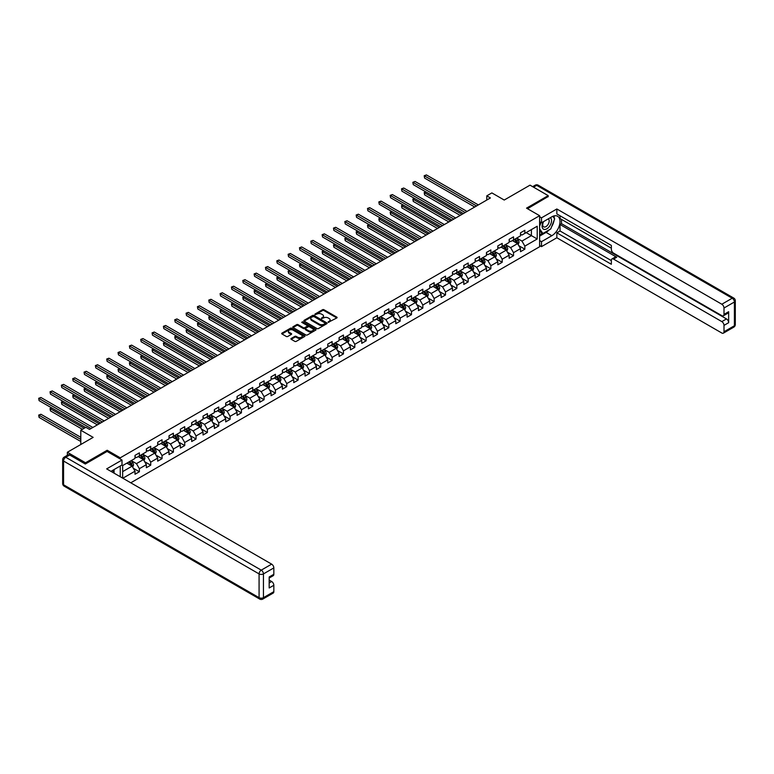 <?xml version="1.0" encoding="UTF-8"?>
<svg xmlns="http://www.w3.org/2000/svg" width="774" height="774" viewBox="0 0 774 774"><rect width="100%" height="100%" fill="white"/><g stroke="black" fill="none" stroke-linecap="round" stroke-linejoin="round"><path stroke-width="1.16" d="M328.215 322.332L336.796 317.959A1.006 0.581 0 0 0 336.796 317.127L323.948 309.716A1.006 0.581 0 0 0 322.526 309.716L314.95 314.089L314.95 314.67L316.924 314.099A3.231 1.867 0 0 1 321.491 314.099L322.565 314.718A3.231 1.867 0 0 1 323.503 316.044A3.231 1.867 0 0 1 322.565 317.359L321.578 318.501L323.561 317.93A3.231 1.867 0 0 1 328.128 317.93L329.192 318.549A3.231 1.867 0 0 1 330.14 319.865A3.231 1.867 0 0 1 329.192 321.191L328.215 322.332L328.215 321.752M291.208 338.47A1.006 0.581 0 0 0 291.208 339.293L294.807 341.373A1.006 0.581 0 0 0 296.239 341.373L304.656 336.506A1.006 0.581 0 0 0 304.656 335.684L291.817 328.273A1.006 0.581 0 0 0 290.385 328.273L281.968 333.13A1.006 0.581 0 0 0 281.968 333.952L286.322 336.467A1.006 0.581 0 0 0 287.744 336.467L291.353 334.387A1.006 0.581 0 0 0 291.353 333.565L289.195 332.317A2.699 1.558 0 0 1 288.402 331.214A2.699 1.558 0 0 1 290.066 329.782A2.699 1.558 0 0 1 293.007 330.111L301.463 334.997A2.699 1.558 0 0 1 302.257 336.1A2.699 1.558 0 0 1 300.583 337.541A2.699 1.558 0 0 1 297.642 337.203L296.239 336.39A1.006 0.581 0 0 0 294.807 336.39L291.208 338.47L291.208 339.293L294.807 337.222L294.807 336.39M548.195 196.77L548.195 195.638L530.026 185.15L504.222 200.04L491.867 192.91L486.778 195.851L490.416 197.951L89.513 429.406L85.885 427.306L80.796 430.238L80.796 444.508M107.18 451.474L107.18 450.255L85.517 462.765L67.348 452.268L93.151 437.378L80.796 430.238M107.18 450.255L120.26 457.811L539.613 215.694L539.613 246.751L130.767 482.802M548.195 195.638L526.533 208.148L539.613 215.694M317.001 328.563A1.006 0.581 0 0 0 318.424 328.563L326.841 323.696A1.006 0.581 0 0 0 326.841 322.874L314.002 315.463A1.006 0.581 0 0 0 312.57 315.463L304.153 320.32A1.006 0.581 0 0 0 304.153 321.142L317.001 328.563M301.976 322.487L315.734 330.111L307.326 334.968A1.006 0.581 0 0 1 305.904 334.968L293.065 327.547L296.665 325.486L296.665 324.645L293.065 326.725A1.006 0.581 0 0 0 293.065 327.547L293.065 326.725M296.665 325.486A1.006 0.581 0 0 1 298.096 325.486L298.096 324.645A1.006 0.581 0 0 0 296.665 324.645M298.096 324.645L303.302 327.654A1.006 0.581 0 0 0 304.724 327.654L307.114 326.27A1.006 0.581 0 0 0 307.114 325.448L301.696 322.323L302.692 321.742L315.744 329.279A1.006 0.581 0 0 1 315.744 330.101L315.744 329.279M67.348 455.296L67.348 452.268M85.517 462.765L85.517 463.897M120.26 476.736L120.26 465.996M120.26 459.03L120.26 457.811M133.302 468.241L139.378 471.743L139.378 468.676L146.354 464.652L146.354 467.709L150.717 465.193L150.717 462.136L157.693 458.102L157.693 461.169L162.047 458.653L162.047 455.586L169.032 451.561L169.032 454.619L173.386 452.103L173.386 449.036L180.361 445.011L180.361 448.078L184.725 445.553L184.725 442.496L191.7 438.471L191.7 441.528L196.064 439.013L196.064 435.946L203.04 431.921L203.04 434.988L207.403 432.463L207.403 429.406L214.379 425.371L214.379 428.438L218.742 425.923L218.742 422.856L225.718 418.831L225.718 421.888L230.081 419.373L230.081 416.315L237.057 412.281L237.057 415.348L241.42 412.832L241.42 409.765L248.396 405.74L248.396 408.798L252.75 406.282L252.75 403.215L259.735 399.191L259.735 402.257L264.089 399.732L264.089 396.675L271.064 392.641L271.064 395.708L275.428 393.192L275.428 390.125L282.404 386.1L282.404 389.158L286.767 386.642L286.767 383.585L293.743 379.55L293.743 382.617L298.106 380.102L298.106 377.035L305.082 373.01L305.082 376.067L309.445 373.552L309.445 370.494L316.421 366.46L316.421 369.527L320.784 367.011L320.784 363.944L327.76 359.92L327.76 362.977L332.123 360.461L332.123 357.394L339.099 353.37L339.099 356.437L343.453 353.912L343.453 350.854L350.438 346.82L350.438 349.887L354.792 347.371L354.792 344.304L361.768 340.279L361.768 343.337L366.131 340.821L366.131 337.764L373.107 333.729L373.107 336.796L377.47 334.281L377.47 331.214L384.446 327.189L384.446 330.246L388.809 327.731L388.809 324.664L395.785 320.639L395.785 323.706L400.148 321.191L400.148 318.124L407.124 314.099L407.124 317.156L411.487 314.641L411.487 311.574L418.463 307.549L418.463 310.616L422.827 308.091L422.827 305.033L429.802 300.999L429.802 304.066L434.156 301.55L434.156 298.483L441.141 294.459L441.141 297.516L445.495 295L445.495 291.943L452.471 287.909L452.471 290.976L456.834 288.46L456.834 285.393L463.81 281.368L463.81 284.426L468.173 281.91L468.173 278.843L475.149 274.818L475.149 277.885L479.512 275.36L479.512 272.303L486.488 268.278L486.488 271.335L490.851 268.82L490.851 265.753L497.827 261.728L497.827 264.795L502.191 262.27L502.191 259.213L509.166 255.178L509.166 258.245L513.53 255.73L513.53 252.663L520.505 248.638L520.505 251.695L524.859 249.18L524.859 246.122L537.224 238.982L537.224 226.231L531.409 229.588L531.409 235.625L537.224 238.982M139.378 471.743L135.015 474.259L135.015 471.192L122.843 478.226M122.66 478.119L122.66 465.571L135.015 458.44L135.015 455.373L139.378 452.858L139.378 455.925L146.354 451.89L146.354 448.833L150.717 446.317L150.717 449.375L157.693 445.35L157.693 442.283L162.047 439.767L162.047 442.834L169.032 438.8L169.032 435.743L173.386 433.217L173.386 436.284L180.361 432.26L180.361 429.193L184.725 426.677L184.725 429.734L191.7 425.71L191.7 422.643L196.064 420.127L196.064 423.194L203.04 419.16L203.04 416.102L207.403 413.587L207.403 416.644L214.379 412.619L214.379 409.552L218.742 407.037L218.742 410.104L225.718 406.069L225.718 403.012L230.081 400.487L230.081 403.554L237.057 399.529L237.057 396.462L241.42 393.947L241.42 397.004L248.396 392.979L248.396 389.922L252.75 387.397L252.75 390.464L259.735 386.439L259.735 383.372L264.089 380.856L264.089 383.914L271.064 379.889L271.064 376.822L275.428 374.306L275.428 377.373L282.404 373.339L282.404 370.282L286.767 367.766L286.767 370.823L293.743 366.799L293.743 363.732L298.106 361.216L298.106 364.283L305.082 360.249L305.082 357.191L309.445 354.666L309.445 357.733L316.421 353.708L316.421 350.641L320.784 348.126L320.784 351.183L327.76 347.158L327.76 344.091L332.123 341.576L332.123 344.643L339.099 340.618L339.099 337.551L343.453 335.036L343.453 338.093L350.438 334.068L350.438 331.001L354.792 328.486L354.792 331.553L361.768 327.518L361.768 324.461L366.131 321.945L366.131 325.003L373.107 320.978L373.107 317.911L377.47 315.395L377.47 318.462L384.446 314.428L384.446 311.371L388.809 308.845L388.809 311.912L395.785 307.888L395.785 304.821L400.148 302.305L400.148 305.362L407.124 301.338L407.124 298.271L411.487 295.755L411.487 298.822L418.463 294.788L418.463 291.73L422.827 289.215L422.827 292.272L429.802 288.247L429.802 285.18L434.156 282.665L434.156 285.732L441.141 281.697L441.141 278.64L445.495 276.125L445.495 279.182L452.471 275.157L452.471 272.09L456.834 269.575L456.834 272.642L463.81 268.607L463.81 265.55L468.173 263.025L468.173 266.092L475.149 262.067L475.149 259L479.512 256.484L479.512 259.542L486.488 255.517L486.488 252.45L490.851 249.934L490.851 253.001L497.827 248.967L497.827 245.909L502.191 243.394L502.191 246.451L509.166 242.426L509.166 239.36L513.53 236.844L513.53 239.911L520.505 235.877L520.505 232.819L524.859 230.294L524.859 233.361L537.224 226.231M138.207 456.592L143.442 459.611L136.466 463.645L131.232 460.617M135.015 456.757L136.466 457.598L139.378 455.925M136.466 463.645L139.378 468.676M143.442 459.611L146.354 464.652M149.546 450.052L154.781 453.071L147.805 457.095L142.571 454.077M146.354 450.216L147.805 451.058L150.717 449.375M147.805 457.095L150.717 462.136M154.781 453.071L157.693 458.102M160.886 443.502L166.12 446.521L159.144 450.555L153.91 447.527M157.693 443.666L159.144 444.508L162.047 442.834M159.144 450.555L162.047 455.586M166.12 446.521L169.032 451.561M172.225 436.952L177.459 439.98L170.483 444.005L165.249 440.987M169.032 437.126L170.483 437.958L173.386 436.284M170.483 444.005L173.386 449.036M177.459 439.98L180.361 445.011M183.564 430.412L188.798 433.43L181.822 437.455L176.588 434.437M180.361 430.576L181.822 431.418L184.725 429.734M181.822 437.455L184.725 442.496M188.798 433.43L191.7 438.471M194.903 423.862L200.137 426.88L193.161 430.915L187.927 427.896M191.7 424.036L193.161 424.868L196.064 423.194M193.161 430.915L196.064 435.946M200.137 426.88L203.04 431.921M206.242 417.321L211.476 420.34L204.491 424.365L199.266 421.346M203.04 417.486L204.491 418.328L207.403 416.644M204.491 424.365L207.403 429.406M211.476 420.34L214.379 425.371M217.581 410.771L222.806 413.79L215.83 417.825L210.596 414.796M214.379 410.936L215.83 411.778L218.742 410.104M215.83 417.825L218.742 422.856M222.806 413.79L225.718 418.831M228.911 404.222L234.145 407.25L227.169 411.275L221.935 408.256M225.718 404.396L227.169 405.237L230.081 403.554M227.169 411.275L230.081 416.315M234.145 407.25L237.057 412.281M240.25 397.681L245.484 400.7L238.508 404.734L233.274 401.706M237.057 397.846L238.508 398.687L241.42 397.004M238.508 404.734L241.42 409.765M245.484 400.7L248.396 405.74M251.589 391.131L256.823 394.159L249.847 398.184L244.613 395.166M248.396 391.305L249.847 392.137L252.75 390.464M249.847 398.184L252.75 403.215M256.823 394.159L259.735 399.191M262.928 384.591L268.162 387.61L261.186 391.634L255.952 388.616M259.735 384.755L261.186 385.597L264.089 383.914M261.186 391.634L264.089 396.675M268.162 387.61L271.064 392.641M274.267 378.041L279.501 381.06L272.525 385.094L267.291 382.075M271.064 378.215L272.525 379.047L275.428 377.373M272.525 385.094L275.428 390.125M279.501 381.06L282.404 386.1M285.606 371.501L290.84 374.519L283.864 378.544L278.63 375.525M282.404 371.665L283.864 372.507L286.767 370.823M283.864 378.544L286.767 383.585M290.84 374.519L293.743 379.55M296.945 364.951L302.179 367.969L295.194 372.004L289.969 368.975M293.743 365.115L295.194 365.957L298.106 364.283M295.194 372.004L298.106 377.035M302.179 367.969L305.082 373.01M308.284 358.401L313.509 361.429L306.533 365.454L301.299 362.435M305.082 358.575L306.533 359.417L309.445 357.733M306.533 365.454L309.445 370.494M313.509 361.429L316.421 366.46M319.614 351.86L324.848 354.879L317.872 358.904L312.638 355.885M316.421 352.025L317.872 352.867L320.784 351.183M317.872 358.904L320.784 363.944M324.848 354.879L327.76 359.92M330.953 345.31L336.187 348.339L329.211 352.363L323.977 349.345M327.76 345.485L329.211 346.317L332.123 344.643M329.211 352.363L332.123 357.394M336.187 348.339L339.099 353.37M342.292 338.77L347.526 341.789L340.55 345.814L335.316 342.795M339.099 338.935L340.55 339.776L343.453 338.093M340.55 345.814L343.453 350.854M347.526 341.789L350.438 346.82M353.631 332.22L358.865 335.239L351.889 339.273L346.655 336.245M350.438 332.385L351.889 333.226L354.792 331.553M351.889 339.273L354.792 344.304M358.865 335.239L361.768 340.279M364.97 325.68L370.204 328.698L363.229 332.723L357.994 329.705M361.768 325.844L363.229 326.686L366.131 325.003M363.229 332.723L366.131 337.764M370.204 328.698L373.107 333.729M376.309 319.13L381.543 322.148L374.568 326.183L369.333 323.155M373.107 319.294L374.568 320.136L377.47 318.462M374.568 326.183L377.47 331.214M381.543 322.148L384.446 327.189M387.648 312.58L392.882 315.608L385.897 319.633L380.673 316.614M384.446 312.754L385.897 313.586L388.809 311.912M385.897 319.633L388.809 324.664M392.882 315.608L395.785 320.639M398.987 306.04L404.222 309.058L397.236 313.083L392.002 310.064M395.785 306.204L397.236 307.046L400.148 305.362M397.236 313.083L400.148 318.124M404.222 309.058L407.124 314.099M410.326 299.49L415.551 302.518L408.575 306.543L403.341 303.524M407.124 299.664L408.575 300.496L411.487 298.822M408.575 306.543L411.487 311.574M415.551 302.518L418.463 307.549M421.656 292.949L426.89 295.968L419.914 299.993L414.68 296.974M418.463 293.114L419.914 293.956L422.827 292.272M419.914 299.993L422.827 305.033M426.89 295.968L429.802 300.999M432.995 286.399L438.229 289.418L431.253 293.452L426.019 290.424M429.802 286.564L431.253 287.406L434.156 285.732M431.253 293.452L434.156 298.483M438.229 289.418L441.141 294.459M444.334 279.859L449.568 282.878L442.593 286.902L437.358 283.884M441.141 280.024L442.593 280.865L445.495 279.182M442.593 286.902L445.495 291.943M449.568 282.878L452.471 287.909M455.673 273.309L460.907 276.328L453.932 280.362L448.697 277.334M452.471 273.474L453.932 274.315L456.834 272.642M453.932 280.362L456.834 285.393M460.907 276.328L463.81 281.368M467.012 266.759L472.246 269.787L465.271 273.812L460.037 270.794M463.81 266.933L465.271 267.765L468.173 266.092M465.271 273.812L468.173 278.843M472.246 269.787L475.149 274.818M478.351 260.219L483.586 263.237L476.6 267.262L471.376 264.244M475.149 260.383L476.6 261.225L479.512 259.542M476.6 267.262L479.512 272.303M483.586 263.237L486.488 268.278M489.69 253.669L494.925 256.687L487.939 260.722L482.705 257.703M486.488 253.843L487.939 254.675L490.851 253.001M487.939 260.722L490.851 265.753M494.925 256.687L497.827 261.728M501.03 247.129L506.254 250.147L499.278 254.172L494.044 251.153M497.827 247.293L499.278 248.135L502.191 246.451M499.278 254.172L502.191 259.213M506.254 250.147L509.166 255.178M512.359 240.579L517.593 243.597L510.617 247.632L505.383 244.603M509.166 240.743L510.617 241.585L513.53 239.911M510.617 247.632L513.53 252.663M517.593 243.597L520.505 248.638M526.175 232.606L531.409 235.625L521.957 241.082L516.722 238.063M520.505 234.203L521.957 235.044L524.859 233.361M521.957 241.082L524.859 246.122M486.778 195.851L486.778 200.04M122.66 471.618L132.102 466.161L126.878 463.142M132.102 466.161L135.015 471.192M518.793 245.677L524.859 249.18M507.454 252.227L513.53 255.73M496.115 258.768L502.191 262.27M484.785 265.318L490.851 268.82M473.446 271.858L479.512 275.36M462.107 278.408L468.173 281.91M450.768 284.948L456.834 288.46M439.429 291.498L445.495 295M428.09 298.048L434.156 301.55M416.751 304.588L422.827 308.091M405.412 311.138L411.487 314.641M394.082 317.679L400.148 321.191M382.743 324.229L388.809 327.731M371.404 330.779L377.47 334.281M360.065 337.319L366.131 340.821M348.726 343.869L354.792 347.371M337.387 350.409L343.453 353.912M326.048 356.959L332.123 360.461M314.708 363.499L320.784 367.011M303.379 370.049L309.445 373.552M292.04 376.599L298.106 380.102M280.701 383.14L286.767 386.642M269.362 389.69L275.428 393.192M258.023 396.23L264.089 399.732M246.683 402.78L252.75 406.282M235.344 409.32L241.42 412.832M224.005 415.87L230.081 419.373M212.676 422.42L218.742 425.923M201.337 428.96L207.403 432.463M189.998 435.51L196.064 439.013M178.659 442.051L184.725 445.553M167.319 448.601L173.386 452.103M155.98 455.141L162.047 458.653M144.641 461.691L150.717 465.193M328.495 322.429L329.192 322.023A3.231 1.867 0 0 0 330.14 320.707L330.14 319.865M323.503 316.044L323.503 316.876A3.231 1.867 0 0 1 322.565 318.201L321.858 318.598M336.796 317.127L336.796 317.959L323.948 310.558A1.006 0.581 0 0 0 322.526 310.558L315.231 314.766M326.831 323.706L314.002 316.305A1.006 0.581 0 0 0 312.57 316.305L304.172 321.152M325.061 323.58L325.061 323L313.789 316.489L311.758 317.088A3.231 1.867 0 0 0 310.809 318.404A3.231 1.867 0 0 0 311.758 319.73L319.459 324.171A3.231 1.867 0 0 0 324.025 324.171L325.061 323.58L325.061 324.412L325.061 323.842M310.809 318.404L310.809 319.246A3.231 1.867 0 0 0 311.758 320.562L311.758 319.73M325.061 324.412L324.025 325.012A3.231 1.867 0 0 1 319.459 325.012L311.758 320.562M298.096 325.486L303.302 328.495A1.006 0.581 0 0 0 304.724 328.495L307.114 327.112A1.006 0.581 0 0 0 307.413 326.705L307.413 325.864M308.7 330.779A2.699 1.558 0 0 0 311.641 331.108A2.699 1.558 0 0 0 313.315 329.676A2.699 1.558 0 0 0 312.522 328.573L309.542 326.851A1.006 0.581 0 0 0 308.12 326.851L305.73 328.234A1.006 0.581 0 0 0 305.73 329.056L308.7 330.779L308.7 331.611A2.699 1.558 0 0 0 311.641 331.949A2.699 1.558 0 0 0 313.315 330.508L313.315 329.676M305.43 328.64L305.43 329.482A1.006 0.581 0 0 0 305.73 329.898L305.73 329.056M308.7 331.611L305.73 329.898M302.257 336.1L302.257 336.942A2.699 1.558 0 0 1 300.583 338.373A2.699 1.558 0 0 1 297.642 338.035L296.239 337.222A1.006 0.581 0 0 0 294.807 337.222M288.402 331.214L288.402 332.056A2.699 1.558 0 0 0 289.195 333.159L289.195 332.317M291.334 334.397L289.195 333.159M304.656 335.684L304.656 336.506L291.817 329.114A1.006 0.581 0 0 0 290.385 329.114L281.988 333.962M518.174 244.594L519.035 242.417A2.728 1.577 -120 0 0 518.164 240.095L516.664 238.092M514.052 241.556L513.027 240.192M425.971 191.962L424.587 192.755L424.587 194.855L460.182 215.404M514.41 239.398L515.91 241.401A2.728 1.577 60 0 1 516.693 243.036L517.564 242.533A2.728 1.577 -120 0 0 516.78 240.898L515.281 238.895M514.604 239.282L516.268 241.507A1.384 0.803 60 0 1 516.519 241.933L517.564 242.533M424.587 194.855L424.191 192.523L462.001 214.35M424.191 192.523L425.806 191.865M476.532 205.961L424.587 175.969L426.406 174.924L478.351 204.917M474.714 207.006L424.587 178.068L424.191 175.737L426.406 174.924M424.587 178.068L424.191 175.737M543.3 221.751A6.685 3.86 120 0 0 544.451 229.462A6.685 3.86 120 0 0 550.488 224.692A6.685 3.86 120 0 0 550.324 217.697M543.677 221.528A4.576 2.641 120 0 0 543.667 226.84A4.576 2.641 120 0 0 544.335 227.043A4.576 2.641 120 0 0 548.514 223.667A4.576 2.641 120 0 0 548.244 218.916A4.576 2.641 120 0 0 548.224 218.907M552.868 216.304L554.658 218.849L550.74 228.959L542.893 233.487L539.613 231.291M542.893 233.487L539.613 228.833M539.613 226.231L541.055 222.525M112.694 470.36L114.368 473.33M539.613 221.693L541.51 222.786L541.51 217.833L556.845 208.98L721.823 304.23L732.214 298.232L536.711 185.363L533.547 187.182M541.51 222.786L551.823 216.826A11.562 6.676 120 0 1 557.609 216.256A11.562 6.676 120 0 1 559.379 225.524A11.562 6.676 120 0 1 551.823 235.712L541.51 241.672L541.51 246.625L556.845 237.763L556.845 232.819L611.354 264.282L611.354 260.345A3.086 1.78 -120 0 1 611.992 258.932A3.086 1.78 -120 0 1 613.53 259.087L721.823 321.607L726.476 318.917A3.086 1.78 60 0 1 728.653 322.7L728.653 311.699A3.086 1.78 60 0 1 728.015 313.112L723.361 315.802A3.086 1.78 -120 0 0 724 314.389L724 308.013A3.086 1.78 -120 0 0 721.823 304.23M561.498 219.39L561.498 223.667L560.037 224.508L560.037 230.971L556.845 232.819M560.037 215.782L560.037 218.549L611.354 248.173M723.361 315.802A3.086 1.78 -120 0 1 721.823 315.647L613.53 253.127A3.086 1.78 -120 0 1 611.354 249.344L611.354 245.406L556.845 213.934L556.845 208.98M539.613 216.749L541.51 217.833M539.613 245.532L541.51 246.625M539.613 240.579L541.51 241.672M556.845 237.763L721.823 333.023A3.086 1.78 -120 0 0 723.361 333.168A3.086 1.78 -120 0 0 724 331.756L724 325.38A3.086 1.78 -120 0 0 721.823 321.607M548.195 196.519L527.52 208.709M560.037 224.508L616.733 257.239L613.53 259.087M561.498 223.667L726.476 318.917M560.037 230.971L611.354 260.596M611.992 258.932L615.185 257.084A3.086 1.78 60 0 1 616.733 257.239M539.613 236.128L546.086 232.393A11.562 6.676 120 0 0 549.288 229.791M551.581 226.763A11.562 6.676 120 0 0 554.078 220.348M554.261 218.278A11.562 6.676 120 0 0 553.971 215.917M539.613 234.793L542.38 233.197M539.613 232.268L540.204 231.939M69.679 454.996L65.751 457.26A3.086 1.78 -120 0 0 64.213 457.115L68.131 454.841A3.086 1.78 60 0 1 69.679 454.996L85.304 464.023L107.102 451.436L122.002 460.037L122.002 464.981L111.688 470.94A11.562 6.676 120 0 0 110.992 471.376M122.002 460.037L106.667 468.889L271.655 564.14A3.086 1.78 60 0 1 273.832 567.913L273.832 574.289A3.086 1.78 60 0 1 273.193 575.701L269.178 578.023M114.078 472.343L114.078 469.557M269.178 582.938L271.655 581.506A3.086 1.78 60 0 1 273.832 585.289L273.832 591.665A3.086 1.78 60 0 1 273.193 593.077L262.802 599.076A3.086 1.78 -120 0 0 263.441 597.663L273.832 591.665M273.832 574.289L269.178 576.978L269.178 587.969L273.832 585.289M271.655 581.506L269.178 580.084M506.835 251.144L507.696 248.967A2.728 1.577 -120 0 0 506.825 246.645L505.325 244.642M502.713 248.096L501.697 246.742M414.632 198.502L413.248 199.305L413.248 201.404L448.843 221.945M503.071 245.939L504.571 247.941A2.728 1.577 60 0 1 505.354 249.586L506.225 249.083A2.728 1.577 -120 0 0 505.451 247.438L503.942 245.435M503.264 245.832L504.929 248.057A1.384 0.803 60 0 1 505.18 248.473L506.225 249.083M413.248 201.404L412.852 199.073L450.662 220.9M412.852 199.073L414.467 198.415M495.495 257.684L496.357 255.507A2.728 1.577 -120 0 0 495.486 253.185L493.986 251.182M491.374 254.646L490.358 253.282M403.293 205.052L401.909 205.845L401.909 207.945L437.503 228.494M491.732 252.488L493.241 254.491A2.728 1.577 60 0 1 494.015 256.126L494.886 255.623A2.728 1.577 -120 0 0 494.112 253.988L492.612 251.985M491.925 252.382L493.589 254.598A1.384 0.803 60 0 1 493.841 255.023L494.886 255.623M401.909 207.945L401.512 205.613L439.322 227.45M401.512 205.613L403.138 204.955M465.193 212.511L413.248 182.519L415.067 181.464L467.012 211.457M463.374 213.556L413.248 184.618L412.852 182.287L415.067 181.464M413.248 184.618L412.852 182.287M453.854 219.052L401.909 189.059L403.728 188.014L455.673 218.007M452.035 220.106L401.909 191.159L401.512 188.837L403.728 188.014M401.909 191.159L401.512 188.837M484.156 264.234L485.017 262.057A2.728 1.577 -120 0 0 484.156 259.735L482.647 257.732M480.035 261.186L479.019 259.832M391.954 211.592L390.57 212.395L390.57 214.495L426.164 235.044M480.402 259.029L481.902 261.031A2.728 1.577 60 0 1 482.676 262.676L483.547 262.173A2.728 1.577 -120 0 0 482.773 260.528L481.273 258.526M480.586 258.922L482.25 261.148A1.384 0.803 60 0 1 482.502 261.564L483.547 262.173M390.57 214.495L390.173 212.163L427.983 233.99M390.173 212.163L391.799 211.505M472.817 270.774L473.678 268.597A2.728 1.577 -120 0 0 472.817 266.285L471.318 264.282M468.696 267.736L467.68 266.372M380.614 218.142L379.241 218.936L379.241 221.035L414.825 241.585M469.063 265.579L470.563 267.581A2.728 1.577 60 0 1 471.337 269.217L472.208 268.713A2.728 1.577 -120 0 0 471.434 267.078L469.934 265.076M469.247 265.472L470.911 267.688A1.384 0.803 60 0 1 471.163 268.114L472.208 268.713M379.241 221.035L378.834 218.713L416.644 240.54M378.834 218.713L380.46 218.055M461.478 277.324L462.349 275.147A2.728 1.577 -120 0 0 461.478 272.825L459.979 270.823M457.357 274.286L456.341 272.922M369.275 224.692L367.902 225.486L367.902 227.585L403.486 248.135M457.724 272.129L459.224 274.131A2.728 1.577 60 0 1 459.998 275.767L460.878 275.263A2.728 1.577 -120 0 0 460.095 273.628L458.595 271.626M457.908 272.013L459.572 274.238A1.384 0.803 60 0 1 459.833 274.654L460.878 275.263M367.902 227.585L367.495 225.253L405.305 247.08M367.495 225.253L369.121 224.595M442.515 225.602L390.57 195.609L392.389 194.564L444.334 224.547M440.706 226.647L390.57 197.709L390.173 195.377L392.389 194.564M390.57 197.709L390.173 195.377M431.176 232.142L379.241 202.159L381.05 201.105L432.995 231.097M429.367 233.197L379.241 204.249L378.834 201.927L381.05 201.105M379.241 204.249L378.834 201.927M419.847 238.692L367.902 208.699L369.72 207.655L421.656 237.637M418.028 239.737L367.902 210.799L367.495 208.467L369.72 207.655M367.902 210.799L367.495 208.467M450.139 283.874L451.01 281.688A2.728 1.577 -120 0 0 450.139 279.375L448.639 277.373M446.027 280.827L445.002 279.472M357.946 231.233L356.562 232.036L356.562 234.125L392.147 254.675M446.385 278.669L447.885 280.672A2.728 1.577 60 0 1 448.668 282.317L449.539 281.804A2.728 1.577 -120 0 0 448.756 280.169L447.256 278.166M446.579 278.563L448.243 280.788A1.384 0.803 60 0 1 448.494 281.204L449.539 281.804M356.562 234.125L356.166 231.803L393.966 253.63M356.166 231.803L357.781 231.145M408.508 245.232L356.562 215.249L358.381 214.195L410.326 244.187M406.689 246.287L356.562 217.349L356.166 215.017L358.381 214.195M356.562 217.349L356.166 215.017M438.8 290.414L439.671 288.238A2.728 1.577 -120 0 0 438.8 285.916L437.3 283.913M434.688 287.377L433.663 286.012M346.607 237.782L345.223 238.576L345.223 240.675L380.818 261.225M435.046 285.219L436.546 287.222A2.728 1.577 60 0 1 437.329 288.857L438.2 288.354A2.728 1.577 -120 0 0 437.416 286.719L435.917 284.716M435.24 285.103L436.904 287.328A1.384 0.803 60 0 1 437.155 287.754L438.2 288.354M345.223 240.675L344.827 238.344L382.627 260.17M344.827 238.344L346.442 237.686M397.168 251.782L345.223 221.79L347.042 220.745L398.987 250.737M395.35 252.827L345.223 223.889L344.827 221.567L347.042 220.745M345.223 223.889L344.827 221.567M427.471 296.964L428.332 294.788A2.728 1.577 -120 0 0 427.461 292.466L425.961 290.463M423.349 293.917L422.323 292.562M335.268 244.323L333.884 245.126L333.884 247.225L369.479 267.765M423.707 291.759L425.207 293.762A2.728 1.577 60 0 1 425.99 295.407L426.861 294.904A2.728 1.577 -120 0 0 426.077 293.259L424.578 291.256M423.9 291.653L425.565 293.878A1.384 0.803 60 0 1 425.816 294.294L426.861 294.904M333.884 247.225L333.488 244.894L371.297 266.72M333.488 244.894L335.103 244.236M385.829 258.332L333.884 228.34L335.703 227.295L387.648 257.278M384.01 259.377L333.884 230.439L333.488 228.107L335.703 227.295M333.884 230.439L333.488 228.107M416.131 303.505L416.993 301.328A2.728 1.577 -120 0 0 416.122 299.006L414.622 297.013M412.01 300.467L410.994 299.103M323.929 250.873L322.545 251.666L322.545 253.766L358.139 274.315M412.368 298.309L413.867 300.312A2.728 1.577 60 0 1 414.651 301.947L415.522 301.444A2.728 1.577 -120 0 0 414.748 299.809L413.239 297.806M412.561 298.203L414.225 300.418A1.384 0.803 60 0 1 414.477 300.844L415.522 301.444M322.545 253.766L322.148 251.434L359.958 273.27M322.148 251.434L323.764 250.776M374.49 264.872L322.545 234.89L324.364 233.835L376.309 263.828M372.671 265.927L322.545 236.979L322.148 234.657L324.364 233.835M322.545 236.979L322.148 234.657M404.792 310.055L405.653 307.878A2.728 1.577 -120 0 0 404.783 305.556L403.283 303.553M400.671 307.017L399.655 305.653M312.59 257.423L311.206 258.216L311.206 260.316L346.8 280.865M401.029 304.859L402.528 306.852A2.728 1.577 60 0 1 403.312 308.497L404.183 307.994A2.728 1.577 -120 0 0 403.409 306.349L401.909 304.346M401.222 304.743L402.886 306.968A1.384 0.803 60 0 1 403.138 307.384L404.183 307.994M311.206 260.316L310.809 257.984L348.619 279.811M310.809 257.984L312.435 257.326M363.151 271.422L311.206 241.43L313.025 240.385L364.97 270.368M361.332 272.467L311.206 243.529L310.809 241.198L313.025 240.385M311.206 243.529L310.809 241.198M393.453 316.595L394.314 314.418A2.728 1.577 -120 0 0 393.444 312.106L391.944 310.103M389.332 313.557L388.316 312.203M301.25 263.963L299.867 264.766L299.867 266.856L335.461 287.406M389.699 311.4L391.199 313.402A2.728 1.577 60 0 1 391.973 315.037L392.844 314.534A2.728 1.577 -120 0 0 392.07 312.899L390.57 310.896M389.883 311.293L391.547 313.509A1.384 0.803 60 0 1 391.799 313.934L392.844 314.534M299.867 266.856L299.47 264.534L337.28 286.361M299.47 264.534L301.096 263.876M351.812 277.963L299.867 247.98L301.686 246.925L353.631 276.918M350.003 279.017L299.867 250.079L299.47 247.748L301.686 246.925M299.867 250.079L299.47 247.748M382.114 323.145L382.975 320.968A2.728 1.577 -120 0 0 382.114 318.646L380.614 316.643M377.993 320.107L376.977 318.743M289.911 270.513L288.538 271.306L288.538 273.406L324.122 293.956M378.36 317.95L379.86 319.952A2.728 1.577 60 0 1 380.634 321.587L381.505 321.084A2.728 1.577 -120 0 0 380.731 319.449L379.231 317.446M378.544 317.833L380.208 320.059A1.384 0.803 60 0 1 380.46 320.484L381.505 321.084M288.538 273.406L288.131 271.074L325.941 292.901M288.131 271.074L289.757 270.416M340.473 284.513L288.538 254.52L290.347 253.475L342.292 283.458M338.664 285.558L288.538 256.62L288.131 254.288L290.347 253.475M288.538 256.62L288.131 254.288M370.775 329.695L371.646 327.518A2.728 1.577 -120 0 0 370.775 325.196L369.275 323.193M366.653 326.647L365.638 325.293M278.572 277.053L277.198 277.856L277.198 279.956L312.783 300.496M367.021 324.49L368.521 326.493A2.728 1.577 60 0 1 369.295 328.137L370.175 327.634A2.728 1.577 -120 0 0 369.392 325.989L367.892 323.987M367.205 324.383L368.869 326.609A1.384 0.803 60 0 1 369.121 327.025L370.175 327.634M277.198 279.956L276.792 277.624L314.602 299.451M276.792 277.624L278.417 276.966M329.144 291.053L277.198 261.07L279.017 260.016L330.953 290.008M327.325 292.108L277.198 263.17L276.792 260.838L279.017 260.016M277.198 263.17L276.792 260.838M359.436 336.235L360.307 334.058A2.728 1.577 -120 0 0 359.436 331.736L357.936 329.734M355.324 333.197L354.298 331.833M267.243 283.603L265.859 284.397L265.859 286.496L301.444 307.046M355.682 331.04L357.182 333.043A2.728 1.577 60 0 1 357.965 334.678L358.836 334.174A2.728 1.577 -120 0 0 358.052 332.539L356.553 330.537M355.876 330.933L357.54 333.149A1.384 0.803 60 0 1 357.791 333.575L358.836 334.174M265.859 286.496L265.463 284.164L303.263 305.991M265.463 284.164L267.078 283.507M317.804 297.603L265.859 267.611L267.678 266.566L319.614 296.558M315.986 298.648L265.859 269.71L265.463 267.388L267.678 266.566M265.859 269.71L265.463 267.388M348.097 342.785L348.968 340.608A2.728 1.577 -120 0 0 348.097 338.286L346.597 336.284M343.985 339.738L342.959 338.383M255.904 290.144L254.52 290.947L254.52 293.046L290.115 313.586M344.343 337.58L345.843 339.583A2.728 1.577 60 0 1 346.626 341.228L347.497 340.724A2.728 1.577 -120 0 0 346.713 339.08L345.214 337.077M344.536 337.474L346.201 339.699A1.384 0.803 60 0 1 346.452 340.115L347.497 340.724M254.52 293.046L254.124 290.714L291.924 312.541M254.124 290.714L255.739 290.057M306.465 304.153L254.52 274.16L256.339 273.116L308.284 303.098M304.646 305.198L254.52 276.26L254.124 273.928L256.339 273.116M254.52 276.26L254.124 273.928M336.767 349.326L337.628 347.149A2.728 1.577 -120 0 0 336.758 344.836L335.258 342.834M332.646 346.288L331.62 344.923M244.565 296.694L243.181 297.487L243.181 299.586L278.775 320.136M333.004 344.13L334.503 346.133A2.728 1.577 60 0 1 335.287 347.768L336.158 347.265A2.728 1.577 -120 0 0 335.374 345.63L333.875 343.627M333.197 344.024L334.861 346.239A1.384 0.803 60 0 1 335.113 346.665L336.158 347.265M243.181 299.586L242.784 297.264L280.594 319.091M242.784 297.264L244.4 296.597M295.126 310.693L243.181 280.71L245 279.656L296.945 309.648M293.307 311.748L243.181 282.8L242.784 280.478L245 279.656M243.181 282.8L242.784 280.478M325.428 355.876L326.289 353.699A2.728 1.577 -120 0 0 325.419 351.377L323.919 349.374M321.307 352.838L320.291 351.473M233.226 303.244L231.842 304.037L231.842 306.136L267.436 326.686M321.665 350.68L323.164 352.683A2.728 1.577 60 0 1 323.948 354.318L324.819 353.815A2.728 1.577 -120 0 0 324.045 352.17L322.535 350.177M321.858 350.564L323.522 352.789A1.384 0.803 60 0 1 323.774 353.205L324.819 353.815M231.842 306.136L231.445 303.805L269.255 325.631M231.445 303.805L233.061 303.147M283.787 317.243L231.842 287.251L233.661 286.206L285.606 316.189M281.968 318.288L231.842 289.35L231.445 287.019L233.661 286.206M231.842 289.35L231.445 287.019M314.089 362.426L314.95 360.239A2.728 1.577 -120 0 0 314.08 357.927L312.58 355.924M309.968 359.378L308.952 358.023M221.886 309.784L220.503 310.587L220.503 312.677L256.097 333.226M310.326 357.22L311.825 359.223A2.728 1.577 60 0 1 312.609 360.858L313.48 360.355A2.728 1.577 -120 0 0 312.706 358.72L311.206 356.717M310.519 357.114L312.183 359.329A1.384 0.803 60 0 1 312.435 359.755L313.48 360.355M220.503 312.677L220.106 310.355L257.916 332.181M220.106 310.355L221.732 309.697M272.448 323.784L220.503 293.801L222.322 292.746L274.267 322.739M270.629 324.838L220.503 295.9L220.106 293.569L222.322 292.746M220.503 295.9L220.106 293.569M302.75 368.966L303.611 366.789A2.728 1.577 -120 0 0 302.74 364.467L301.241 362.464M298.629 365.928L297.613 364.564M210.547 316.334L209.164 317.127L209.164 319.227L244.758 339.776M298.996 363.77L300.496 365.773A2.728 1.577 60 0 1 301.27 367.408L302.141 366.905A2.728 1.577 -120 0 0 301.367 365.27L299.867 363.267M299.18 363.654L300.844 365.879A1.384 0.803 60 0 1 301.096 366.305L302.141 366.905M209.164 319.227L208.767 316.895L246.577 338.722M208.767 316.895L210.393 316.237M261.109 330.334L209.164 300.341L210.983 299.296L262.928 329.289M259.3 331.378L209.164 302.441L208.767 300.109L210.983 299.296M209.164 302.441L208.767 300.109M291.411 375.516L292.272 373.339A2.728 1.577 -120 0 0 291.411 371.017L289.911 369.014M287.289 372.468L286.274 371.114M199.208 322.874L197.834 323.677L197.834 325.777L233.419 346.317M287.657 370.311L289.157 372.313A2.728 1.577 60 0 1 289.931 373.958L290.801 373.455A2.728 1.577 -120 0 0 290.027 371.81L288.528 369.808M287.841 370.204L289.505 372.429A1.384 0.803 60 0 1 289.757 372.845L290.801 373.455M197.834 325.777L197.428 323.445L235.238 345.272M197.428 323.445L199.053 322.787M249.77 336.884L197.834 306.891L199.644 305.836L251.589 335.829M247.961 337.928L197.834 308.99L197.428 306.659L199.644 305.836M197.834 308.99L197.428 306.659M280.072 382.056L280.943 379.879A2.728 1.577 -120 0 0 280.072 377.557L278.572 375.554M275.95 379.018L274.934 377.654M187.869 329.424L186.495 330.217L186.495 332.317L222.08 352.867M276.318 376.861L277.818 378.863A2.728 1.577 60 0 1 278.592 380.498L279.472 379.995A2.728 1.577 -120 0 0 278.688 378.36L277.189 376.358M276.502 376.754L278.166 378.97A1.384 0.803 60 0 1 278.417 379.395L279.472 379.995M186.495 332.317L186.089 329.985L223.899 351.822M186.089 329.985L187.714 329.327M238.44 343.424L186.495 313.431L188.314 312.386L240.25 342.379M236.621 344.478L186.495 315.531L186.089 313.209L188.314 312.386M186.495 315.531L186.089 313.209M268.733 388.606L269.604 386.429A2.728 1.577 -120 0 0 268.733 384.107L267.233 382.104M264.621 385.558L263.595 384.204M176.54 335.964L175.156 336.767L175.156 338.867L210.741 359.417M264.979 383.401L266.479 385.404A2.728 1.577 60 0 1 267.262 387.048L268.133 386.545A2.728 1.577 -120 0 0 267.349 384.901L265.85 382.898M265.172 383.294L266.837 385.52A1.384 0.803 60 0 1 267.088 385.936L268.133 386.545M175.156 338.867L174.76 336.535L212.56 358.362M174.76 336.535L176.375 335.877M227.101 349.974L175.156 319.981L176.975 318.936L228.911 348.919M225.282 351.019L175.156 322.081L174.76 319.749L176.975 318.936M175.156 322.081L174.76 319.749M257.394 395.146L258.264 392.969A2.728 1.577 -120 0 0 257.394 390.657L255.894 388.654M253.282 392.108L252.256 390.744M165.201 342.514L163.817 343.308L163.817 345.407L199.411 365.957M253.64 389.951L255.139 391.954A2.728 1.577 60 0 1 255.923 393.589L256.794 393.086A2.728 1.577 -120 0 0 256.01 391.451L254.511 389.448M253.833 389.844L255.497 392.06A1.384 0.803 60 0 1 255.749 392.486L256.794 393.086M163.817 345.407L163.42 343.085L201.221 364.912M163.42 343.085L165.036 342.418M215.762 356.514L163.817 326.531L165.636 325.477L217.581 355.469M213.943 357.569L163.817 328.621L163.42 326.299L165.636 325.477M163.817 328.621L163.42 326.299M246.064 401.696L246.925 399.519A2.728 1.577 -120 0 0 246.055 397.197L244.555 395.195M241.943 398.658L240.917 397.294M153.862 349.064L152.478 349.858L152.478 351.957L188.072 372.507M242.301 396.501L243.8 398.504A2.728 1.577 60 0 1 244.584 400.139L245.455 399.636A2.728 1.577 -120 0 0 244.671 398L243.171 395.998M242.494 396.385L244.158 398.61A1.384 0.803 60 0 1 244.41 399.026L245.455 399.636M152.478 351.957L152.081 349.625L189.882 371.452M152.081 349.625L153.697 348.968M204.423 363.064L152.478 333.072L154.297 332.027L206.242 362.009M202.604 364.109L152.478 335.171L152.081 332.839L154.297 332.027M152.478 335.171L152.081 332.839M234.725 408.246L235.586 406.06A2.728 1.577 -120 0 0 234.715 403.747L233.216 401.745M230.604 405.199L229.588 403.844M142.522 355.605L141.139 356.408L141.139 358.497L176.733 379.047M230.962 403.041L232.461 405.044A2.728 1.577 60 0 1 233.245 406.679L234.116 406.176A2.728 1.577 -120 0 0 233.332 404.541L231.832 402.538M231.155 402.935L232.819 405.15A1.384 0.803 60 0 1 233.071 405.576L234.116 406.176M141.139 358.497L140.742 356.175L178.552 378.002M140.742 356.175L142.358 355.518M193.084 369.604L141.139 339.622L142.958 338.567L194.903 368.559M191.265 370.659L141.139 341.721L140.742 339.389L142.958 338.567M141.139 341.721L140.742 339.389M223.386 414.787L224.247 412.61A2.728 1.577 -120 0 0 223.376 410.288L221.877 408.285M219.265 411.749L218.249 410.384M131.183 362.155L129.8 362.948L129.8 365.047L165.394 385.597M219.623 409.591L221.122 411.594A2.728 1.577 60 0 1 221.906 413.229L222.777 412.726A2.728 1.577 -120 0 0 222.003 411.091L220.503 409.088M219.816 409.475L221.48 411.7A1.384 0.803 60 0 1 221.732 412.126L222.777 412.726M129.8 365.047L129.403 362.716L167.213 384.543M129.403 362.716L131.029 362.058M181.745 376.154L129.8 346.162L131.619 345.117L183.564 375.109M179.926 377.199L129.8 348.261L129.403 345.93L131.619 345.117M129.8 348.261L129.403 345.93M212.047 421.337L212.908 419.16A2.728 1.577 -120 0 0 212.037 416.838L210.538 414.835M207.925 418.289L206.91 416.934M119.844 368.695L118.461 369.498L118.461 371.597L154.055 392.137M208.293 416.131L209.793 418.134A2.728 1.577 60 0 1 210.567 419.779L211.437 419.276A2.728 1.577 -120 0 0 210.663 417.631L209.164 415.628M208.477 416.025L210.141 418.25A1.384 0.803 60 0 1 210.393 418.666L211.437 419.276M118.461 371.597L118.064 369.266L155.874 391.093M118.064 369.266L119.689 368.608M170.406 382.704L118.461 352.712L120.28 351.657L172.225 381.65M168.587 383.749L118.461 354.811L118.064 352.48L120.28 351.657M118.461 354.811L118.064 352.48M200.708 427.877L201.569 425.7A2.728 1.577 -120 0 0 200.708 423.378L199.208 421.375M196.586 424.839L195.57 423.475M108.505 375.245L107.131 376.038L107.131 378.138L142.716 398.687M196.954 422.681L198.454 424.684A2.728 1.577 60 0 1 199.228 426.319L200.098 425.816A2.728 1.577 -120 0 0 199.324 424.181L197.825 422.178M197.138 422.575L198.802 424.791A1.384 0.803 60 0 1 199.053 425.216L200.098 425.816M107.131 378.138L106.725 375.806L144.535 397.642M106.725 375.806L108.35 375.148M159.067 389.245L107.131 359.252L108.941 358.207L160.886 388.2M157.257 390.299L107.131 361.352L106.725 359.03L108.941 358.207M107.131 361.352L106.725 359.03M189.369 434.427L190.24 432.25A2.728 1.577 -120 0 0 189.369 429.928L187.869 427.925M185.247 431.379L184.231 430.025M97.166 381.785L95.792 382.588L95.792 384.688L131.377 405.237M185.615 429.222L187.115 431.224A2.728 1.577 60 0 1 187.888 432.869L188.769 432.366A2.728 1.577 -120 0 0 187.985 430.721L186.486 428.719M185.799 429.115L187.463 431.341A1.384 0.803 60 0 1 187.714 431.757L188.769 432.366M95.792 384.688L95.386 382.356L133.196 404.183M95.386 382.356L97.011 381.698M147.737 395.795L95.792 365.802L97.611 364.757L149.546 394.74M145.918 396.839L95.792 367.902L95.386 365.57L97.611 364.757M95.792 367.902L95.386 365.57M178.03 440.967L178.9 438.79A2.728 1.577 -120 0 0 178.03 436.478L176.53 434.475M173.918 437.929L172.892 436.565M85.837 388.335L84.453 389.128L84.453 391.228L120.038 411.778M174.276 435.772L175.775 437.774A2.728 1.577 60 0 1 176.559 439.409L177.43 438.906A2.728 1.577 -120 0 0 176.646 437.271L175.147 435.269M174.469 435.665L176.133 437.881A1.384 0.803 60 0 1 176.385 438.307L177.43 438.906M84.453 391.228L84.056 388.906L121.857 410.733M84.056 388.906L85.672 388.248M136.398 402.335L84.453 372.352L86.272 371.297L138.207 401.29M134.579 403.389L84.453 374.442L84.056 372.12L86.272 371.297M84.453 374.442L84.056 372.12M166.691 447.517L167.561 445.34A2.728 1.577 -120 0 0 166.691 443.018L165.191 441.016M162.579 444.479L161.553 443.115M74.498 394.885L73.114 395.678L73.114 397.778L108.708 418.328M162.937 442.322L164.436 444.324A2.728 1.577 60 0 1 165.22 445.959L166.091 445.456A2.728 1.577 -120 0 0 165.307 443.821L163.807 441.819M163.13 442.206L164.794 444.431A1.384 0.803 60 0 1 165.046 444.847L166.091 445.456M73.114 397.778L72.717 395.446L110.518 417.273M72.717 395.446L74.333 394.788M125.059 408.885L73.114 378.892L74.933 377.847L126.878 407.83M123.24 409.93L73.114 380.992L72.717 378.66L74.933 377.847M73.114 380.992L72.717 378.66M155.361 454.067L156.222 451.881A2.728 1.577 -120 0 0 155.351 449.568L153.852 447.566M151.24 451.019L150.214 449.665M63.158 401.425L61.775 402.228L61.775 404.318L97.369 424.868M151.598 448.862L153.097 450.865A2.728 1.577 60 0 1 153.881 452.509L154.752 451.997A2.728 1.577 -120 0 0 153.968 450.362L152.468 448.359M151.791 448.756L153.455 450.981A1.384 0.803 60 0 1 153.707 451.397L154.752 451.997M61.775 404.318L61.378 401.996L99.178 423.823M61.378 401.996L62.994 401.338M113.72 415.425L61.775 385.442L63.594 384.388L115.539 414.38M111.901 416.48L61.775 387.542L61.378 385.21L63.594 384.388M61.775 387.542L61.378 385.21M144.022 460.607L144.883 458.431A2.728 1.577 -120 0 0 144.012 456.109L142.513 454.106M139.9 457.569L138.885 456.205M51.819 407.975L50.436 408.769L50.436 410.868L82.392 429.318M140.258 455.412L141.758 457.415A2.728 1.577 60 0 1 142.542 459.05L143.413 458.547A2.728 1.577 -120 0 0 142.629 456.912L141.129 454.909M140.452 455.296L142.116 457.521A1.384 0.803 60 0 1 142.368 457.947L143.413 458.547M50.436 410.868L50.039 408.537L84.211 428.274M50.039 408.537L51.655 407.879M102.381 421.975L50.436 391.983L52.255 390.938L104.2 420.93M100.562 423.02L50.436 394.082L50.039 391.75L52.255 390.938M50.436 394.082L50.039 391.75M132.683 467.157L133.544 464.981A2.728 1.577 -120 0 0 132.673 462.659L131.174 460.656M128.561 464.11L127.546 462.755M80.796 437.291L40.916 414.264L39.097 415.319L39.097 417.418L80.796 441.49M128.919 461.952L130.419 463.955A2.728 1.577 60 0 1 131.203 465.6L132.073 465.097A2.728 1.577 -120 0 0 131.299 463.452L129.8 461.449M129.113 461.846L130.777 464.071A1.384 0.803 60 0 1 131.029 464.487L132.073 465.097M39.097 417.418L38.7 415.087L80.796 439.39M38.7 415.087L40.916 414.264M91.042 428.525L39.097 398.533L40.916 397.488L92.861 427.471M85.595 427.471L39.097 400.632L38.7 398.3L40.916 397.488M39.097 400.632L38.7 398.3M329.192 322.023L329.192 321.191M321.578 318.501L321.578 317.921M322.565 318.201L322.565 317.359M314.95 314.67L314.95 314.089M322.526 310.558L322.526 309.716M323.948 310.558L323.948 309.716M304.153 321.142L304.153 320.32M312.57 316.305L312.57 315.463M314.002 316.305L314.002 315.463M326.841 323.696L326.841 322.874M319.459 325.012L319.459 324.171M324.025 325.012L324.025 324.171M303.302 328.495L303.302 327.654M304.724 328.495L304.724 327.654M307.114 327.112L307.114 326.27M302.692 322.584L302.692 321.742M296.239 337.222L296.239 336.39M297.642 338.035L297.642 337.203M291.353 334.387L291.353 333.565M281.968 333.952L281.968 333.13M290.385 329.114L290.385 328.273M291.817 329.114L291.817 328.273M517.322 243.442L519.015 242.465M516.78 240.898L518.164 240.095M514.845 242.01L515.91 241.401M724 314.389L728.653 311.699M728.653 322.7L724 325.38M724 331.756L734.4 325.757L734.4 302.005L724 308.013M546.086 232.393L551.823 235.712M734.4 325.757A3.086 1.78 60 0 1 733.762 327.17A3.086 3.086 0 0 0 735.3 324.5A3.086 1.78 180 0 1 734.4 325.757M734.4 302.005A3.086 1.78 0 0 0 735.3 300.747A3.086 3.086 0 0 0 733.762 298.077A3.086 1.78 -60 0 0 732.214 298.232A3.086 1.78 60 0 1 734.4 302.005M532.647 186.66L535.173 185.209A3.086 1.78 60 0 1 536.711 185.363A3.086 1.78 -60 0 1 538.249 185.209L733.762 298.077M64.213 457.115A3.086 3.086 0 0 0 62.665 459.785A3.086 1.78 180 0 0 63.574 461.043A3.086 1.78 -60 0 1 65.751 457.26L261.254 570.138A3.086 1.78 -60 0 0 259.077 573.911L63.574 461.043L63.574 484.795L259.077 597.663L259.077 573.911A3.086 1.78 -0 0 0 263.441 573.911L263.441 597.663A3.086 1.78 180 0 1 259.077 597.663A3.086 1.78 -60 0 0 259.716 599.076A3.086 3.086 0 0 0 262.802 599.076M273.832 567.913L263.441 573.911A3.086 1.78 -120 0 0 261.254 570.138L271.655 564.14M64.213 486.198A3.086 1.78 -60 0 1 63.574 484.795A3.086 1.78 -0 0 1 62.665 483.527A3.086 3.086 0 0 0 64.213 486.198L259.716 599.076M505.993 249.992L507.676 249.015M505.451 247.438L506.825 246.645M503.506 248.56L504.571 247.941M494.654 256.533L496.337 255.565M494.112 253.988L495.486 253.185M492.167 255.101L493.241 254.491M483.315 263.083L484.998 262.105M482.773 260.528L484.156 259.735M480.838 261.651L481.902 261.031M471.976 269.633L473.669 268.655M471.434 267.078L472.817 266.285M469.499 268.201L470.563 267.581M460.636 276.173L462.33 275.196M460.095 273.628L461.478 272.825M458.16 274.741L459.224 274.131M449.297 282.723L450.99 281.746M448.756 280.169L450.139 279.375M446.821 281.291L447.885 280.672M437.958 289.263L439.651 288.286M437.416 286.719L438.8 285.916M435.481 287.831L436.546 287.222M426.619 295.813L428.312 294.836M426.077 293.259L427.461 292.466M424.142 294.381L425.207 293.762M415.29 302.353L416.973 301.386M414.748 299.809L416.122 299.006M412.803 300.922L413.867 300.312M403.951 308.903L405.634 307.926M403.409 306.349L404.783 305.556M401.464 307.471L402.528 306.852M392.612 315.453L394.295 314.476M392.07 312.899L393.444 312.106M390.135 314.021L391.199 313.402M381.272 321.994L382.966 321.017M380.731 319.449L382.114 318.646M378.796 320.562L379.86 319.952M369.933 328.544L371.626 327.566M369.392 325.989L370.775 325.196M367.457 327.112L368.521 326.493M358.594 335.084L360.287 334.116M358.052 332.539L359.436 331.736M356.117 333.652L357.182 333.043M347.255 341.634L348.948 340.657M346.713 339.08L348.097 338.286M344.778 340.202L345.843 339.583M335.916 348.184L337.609 347.207M335.374 345.63L336.758 344.836M333.439 346.752L334.503 346.133M324.587 354.724L326.27 353.747M324.045 352.17L325.419 351.377M322.1 353.292L323.164 352.683M313.247 361.274L314.931 360.297M312.706 358.72L314.08 357.927M310.761 359.842L311.825 359.223M301.908 367.814L303.592 366.837M301.367 365.27L302.74 364.467M299.422 366.383L300.496 365.773M290.569 374.364L292.262 373.387M290.027 371.81L291.411 371.017M288.092 372.933L289.157 372.313M279.23 380.905L280.923 379.937M278.688 378.36L280.072 377.557M276.753 379.473L277.818 378.863M267.891 387.455L269.584 386.478M267.349 384.901L268.733 384.107M265.414 386.023L266.479 385.404M256.552 394.005L258.245 393.028M256.01 391.451L257.394 390.657M254.075 392.573L255.139 391.954M245.213 400.545L246.906 399.568M244.671 398L246.055 397.197M242.736 399.113L243.8 398.504M233.883 407.095L235.567 406.118M233.332 404.541L234.715 403.747M231.397 405.663L232.461 405.044M222.544 413.635L224.228 412.658M222.003 411.091L223.376 410.288M220.058 412.203L221.122 411.594M211.205 420.185L212.889 419.208M210.663 417.631L212.037 416.838M208.719 418.753L209.793 418.134M199.866 426.726L201.559 425.758M199.324 424.181L200.708 423.378M197.389 425.294L198.454 424.684M188.527 433.276L190.22 432.298M187.985 430.721L189.369 429.928M186.05 431.844L187.115 431.224M177.188 439.826L178.881 438.848M176.646 437.271L178.03 436.478M174.711 438.394L175.775 437.774M165.849 446.366L167.542 445.389M165.307 443.821L166.691 443.018M163.372 444.934L164.436 444.324M154.51 452.916L156.203 451.939M153.968 450.362L155.351 449.568M152.033 451.484L153.097 450.865M143.18 459.456L144.864 458.479M142.629 456.912L144.012 456.109M140.694 458.024L141.758 457.415M131.841 466.006L133.525 465.029M131.299 463.452L132.673 462.659M129.355 464.574L130.419 463.955M325.264 324.132L325.264 323.29M723.361 333.168L733.762 327.17M735.3 324.5L735.3 300.747M538.249 185.209A3.086 3.086 0 0 0 535.173 185.209M62.665 459.785L62.665 483.527"/></g></svg>
